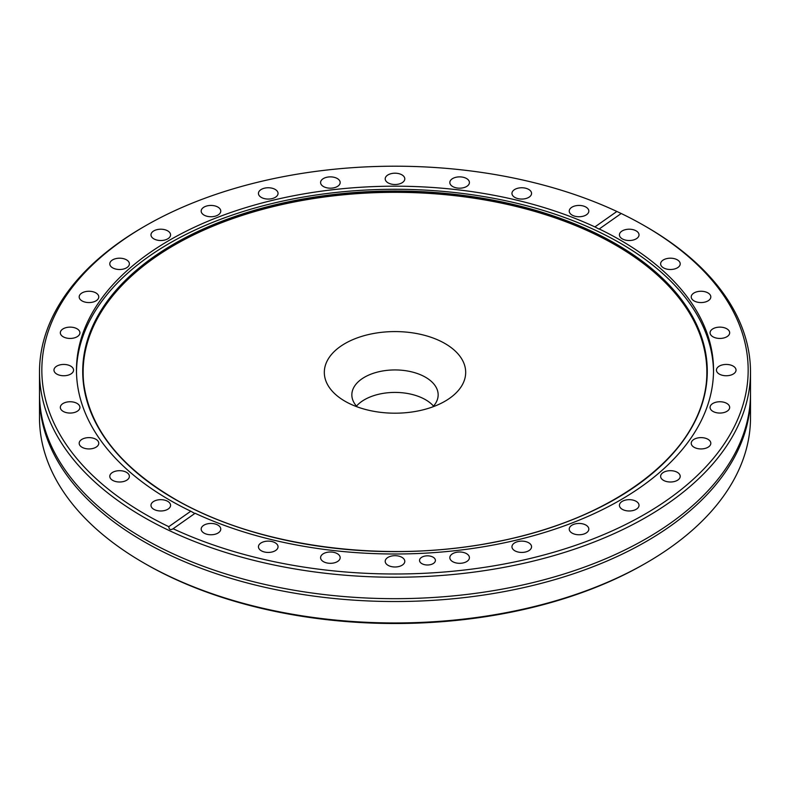 <?xml version="1.0" encoding="UTF-8"?>
<svg xmlns="http://www.w3.org/2000/svg" width="790" height="790" viewBox="0 0 790 790"><rect width="100%" height="100%" fill="white"/><g stroke="black" fill="none" stroke-linecap="round" stroke-linejoin="round"><path stroke-width="1.19" d="M39.5 372.001L39.5 393.43A355.5 205.242 0 0 0 70.28 476.972A355.5 205.242 0 0 0 143.622 538.563A355.5 205.242 0 0 0 719.72 476.972A355.5 205.242 0 0 0 750.5 393.43L750.5 372.001A355.5 205.242 0 0 0 646.378 226.868L644.729 225.92A353.17 203.899 0 0 0 621.207 213.507L599.077 229.09L594.9 226.918A318.528 183.902 0 0 0 257.55 204.195A318.528 183.902 0 0 0 76.472 370.095A318.528 183.902 0 0 0 169.771 500.129A318.528 183.902 0 0 0 190.775 511.219L168.793 526.683A353.17 203.899 0 0 1 145.271 514.27A353.17 203.899 0 0 1 145.271 225.92L143.622 226.868A355.5 205.242 0 0 0 39.5 372.001A355.5 205.242 0 0 0 143.622 517.134A355.5 205.242 0 0 0 531.048 561.621A355.5 205.242 0 0 0 750.5 372.001M433.088 557.177A7.93 4.582 0 0 0 424.437 556.18A7.93 4.582 0 0 0 419.539 560.416A7.93 4.582 0 0 0 421.87 563.655A7.93 4.582 0 0 0 430.51 564.643A7.93 4.582 0 0 0 435.409 560.416A7.93 4.582 0 0 0 433.088 557.177M126.509 472.341A9.796 5.658 0 0 0 115.834 471.117A9.796 5.658 0 0 0 109.79 476.34A9.796 5.658 0 0 0 112.654 480.34A9.796 5.658 0 0 0 123.329 481.574A9.796 5.658 0 0 0 129.382 476.34A9.796 5.658 0 0 0 126.509 472.341M95.906 439.279A9.796 5.658 0 0 0 85.221 438.055A9.796 5.658 0 0 0 79.178 443.279A9.796 5.658 0 0 0 82.041 447.278A9.796 5.658 0 0 0 92.726 448.503A9.796 5.658 0 0 0 98.77 443.279A9.796 5.658 0 0 0 95.906 439.279M77.055 403.404A9.796 5.658 0 0 0 66.38 402.179A9.796 5.658 0 0 0 60.326 407.403A9.796 5.658 0 0 0 63.2 411.402A9.796 5.658 0 0 0 73.875 412.627A9.796 5.658 0 0 0 79.918 407.403A9.796 5.658 0 0 0 77.055 403.404M70.685 366.096A9.796 5.658 0 0 0 60.01 364.871A9.796 5.658 0 0 0 53.967 370.095A9.796 5.658 0 0 0 56.831 374.095A9.796 5.658 0 0 0 67.505 375.319A9.796 5.658 0 0 0 73.559 370.095A9.796 5.658 0 0 0 70.685 366.096M77.055 328.788A9.796 5.658 0 0 0 66.38 327.564A9.796 5.658 0 0 0 60.326 332.788A9.796 5.658 0 0 0 63.2 336.787A9.796 5.658 0 0 0 73.875 338.011A9.796 5.658 0 0 0 79.918 332.788A9.796 5.658 0 0 0 77.055 328.788M95.906 292.912A9.796 5.658 0 0 0 85.221 291.688A9.796 5.658 0 0 0 79.178 296.912A9.796 5.658 0 0 0 82.041 300.911A9.796 5.658 0 0 0 92.726 302.135A9.796 5.658 0 0 0 98.77 296.912A9.796 5.658 0 0 0 95.906 292.912M126.509 259.851A9.796 5.658 0 0 0 115.834 258.626A9.796 5.658 0 0 0 109.79 263.85A9.796 5.658 0 0 0 112.654 267.85A9.796 5.658 0 0 0 123.329 269.074A9.796 5.658 0 0 0 129.382 263.85A9.796 5.658 0 0 0 126.509 259.851M167.707 230.868A9.796 5.658 0 0 0 157.032 229.643A9.796 5.658 0 0 0 150.979 234.867A9.796 5.658 0 0 0 153.853 238.866A9.796 5.658 0 0 0 164.527 240.091A9.796 5.658 0 0 0 170.571 234.867A9.796 5.658 0 0 0 167.707 230.868M217.902 207.089A9.796 5.658 0 0 0 207.227 205.864A9.796 5.658 0 0 0 201.174 211.088A9.796 5.658 0 0 0 204.047 215.087A9.796 5.658 0 0 0 214.722 216.312A9.796 5.658 0 0 0 220.766 211.088A9.796 5.658 0 0 0 217.902 207.089M275.167 189.412A9.796 5.658 0 0 0 264.492 188.188A9.796 5.658 0 0 0 258.439 193.412A9.796 5.658 0 0 0 261.312 197.411A9.796 5.658 0 0 0 271.987 198.636A9.796 5.658 0 0 0 278.041 193.412A9.796 5.658 0 0 0 275.167 189.412M337.31 178.53A9.796 5.658 0 0 0 326.625 177.306A9.796 5.658 0 0 0 320.582 182.53A9.796 5.658 0 0 0 323.446 186.529A9.796 5.658 0 0 0 334.131 187.753A9.796 5.658 0 0 0 340.174 182.53A9.796 5.658 0 0 0 337.31 178.53M401.932 174.857A9.796 5.658 0 0 0 391.248 173.632A9.796 5.658 0 0 0 385.204 178.856A9.796 5.658 0 0 0 388.068 182.855A9.796 5.658 0 0 0 398.753 184.08A9.796 5.658 0 0 0 404.796 178.856A9.796 5.658 0 0 0 401.932 174.857M466.554 178.53A9.796 5.658 0 0 0 455.87 177.306A9.796 5.658 0 0 0 449.826 182.53A9.796 5.658 0 0 0 452.69 186.529A9.796 5.658 0 0 0 463.375 187.753A9.796 5.658 0 0 0 469.418 182.53A9.796 5.658 0 0 0 466.554 178.53M528.688 189.412A9.796 5.658 0 0 0 518.013 188.188A9.796 5.658 0 0 0 511.96 193.412A9.796 5.658 0 0 0 514.833 197.411A9.796 5.658 0 0 0 525.508 198.636A9.796 5.658 0 0 0 531.561 193.412A9.796 5.658 0 0 0 528.688 189.412M585.953 207.089A9.796 5.658 0 0 0 575.278 205.864A9.796 5.658 0 0 0 569.235 211.088A9.796 5.658 0 0 0 572.098 215.087A9.796 5.658 0 0 0 582.773 216.312A9.796 5.658 0 0 0 588.827 211.088A9.796 5.658 0 0 0 585.953 207.089M636.148 230.868A9.796 5.658 0 0 0 625.473 229.643A9.796 5.658 0 0 0 619.429 234.867A9.796 5.658 0 0 0 622.293 238.866A9.796 5.658 0 0 0 632.968 240.091A9.796 5.658 0 0 0 639.021 234.867A9.796 5.658 0 0 0 636.148 230.868M677.346 259.851A9.796 5.658 0 0 0 666.671 258.626A9.796 5.658 0 0 0 660.618 263.85A9.796 5.658 0 0 0 663.491 267.85A9.796 5.658 0 0 0 674.166 269.074A9.796 5.658 0 0 0 680.21 263.85A9.796 5.658 0 0 0 677.346 259.851M707.958 292.912A9.796 5.658 0 0 0 697.274 291.688A9.796 5.658 0 0 0 691.23 296.912A9.796 5.658 0 0 0 694.094 300.911A9.796 5.658 0 0 0 704.779 302.135A9.796 5.658 0 0 0 710.822 296.912A9.796 5.658 0 0 0 707.958 292.912M726.8 328.788A9.796 5.658 0 0 0 716.125 327.564A9.796 5.658 0 0 0 710.082 332.788A9.796 5.658 0 0 0 712.945 336.787A9.796 5.658 0 0 0 723.62 338.011A9.796 5.658 0 0 0 729.674 332.788A9.796 5.658 0 0 0 726.8 328.788M733.169 366.096A9.796 5.658 0 0 0 722.495 364.871A9.796 5.658 0 0 0 716.441 370.095A9.796 5.658 0 0 0 719.315 374.095A9.796 5.658 0 0 0 729.99 375.319A9.796 5.658 0 0 0 736.033 370.095A9.796 5.658 0 0 0 733.169 366.096M726.8 403.404A9.796 5.658 0 0 0 716.125 402.179A9.796 5.658 0 0 0 710.082 407.403A9.796 5.658 0 0 0 712.945 411.402A9.796 5.658 0 0 0 723.62 412.627A9.796 5.658 0 0 0 729.674 407.403A9.796 5.658 0 0 0 726.8 403.404M707.958 439.279A9.796 5.658 0 0 0 697.274 438.055A9.796 5.658 0 0 0 691.23 443.279A9.796 5.658 0 0 0 694.094 447.278A9.796 5.658 0 0 0 704.779 448.503A9.796 5.658 0 0 0 710.822 443.279A9.796 5.658 0 0 0 707.958 439.279M677.346 472.341A9.796 5.658 0 0 0 666.671 471.117A9.796 5.658 0 0 0 660.618 476.34A9.796 5.658 0 0 0 663.491 480.34A9.796 5.658 0 0 0 674.166 481.574A9.796 5.658 0 0 0 680.21 476.34A9.796 5.658 0 0 0 677.346 472.341M636.148 501.324A9.796 5.658 0 0 0 625.473 500.1A9.796 5.658 0 0 0 619.429 505.324A9.796 5.658 0 0 0 622.293 509.323A9.796 5.658 0 0 0 632.968 510.547A9.796 5.658 0 0 0 639.021 505.324A9.796 5.658 0 0 0 636.148 501.324M585.953 525.103A9.796 5.658 0 0 0 575.278 523.879A9.796 5.658 0 0 0 569.235 529.102A9.796 5.658 0 0 0 572.098 533.102A9.796 5.658 0 0 0 582.773 534.336A9.796 5.658 0 0 0 588.827 529.102A9.796 5.658 0 0 0 585.953 525.103M528.688 542.779A9.796 5.658 0 0 0 518.013 541.555A9.796 5.658 0 0 0 511.96 546.779A9.796 5.658 0 0 0 514.833 550.778A9.796 5.658 0 0 0 525.508 552.003A9.796 5.658 0 0 0 531.561 546.779A9.796 5.658 0 0 0 528.688 542.779M466.554 553.662A9.796 5.658 0 0 0 455.87 552.437A9.796 5.658 0 0 0 449.826 557.661A9.796 5.658 0 0 0 452.69 561.66A9.796 5.658 0 0 0 463.375 562.885A9.796 5.658 0 0 0 469.418 557.661A9.796 5.658 0 0 0 466.554 553.662M401.932 557.335A9.796 5.658 0 0 0 391.248 556.111A9.796 5.658 0 0 0 385.204 561.335A9.796 5.658 0 0 0 388.068 565.334A9.796 5.658 0 0 0 398.753 566.558A9.796 5.658 0 0 0 404.796 561.335A9.796 5.658 0 0 0 401.932 557.335M337.31 553.662A9.796 5.658 0 0 0 326.625 552.437A9.796 5.658 0 0 0 320.582 557.661A9.796 5.658 0 0 0 323.446 561.66A9.796 5.658 0 0 0 334.131 562.885A9.796 5.658 0 0 0 340.174 557.661A9.796 5.658 0 0 0 337.31 553.662M275.167 542.779A9.796 5.658 0 0 0 264.492 541.555A9.796 5.658 0 0 0 258.439 546.779A9.796 5.658 0 0 0 261.312 550.778A9.796 5.658 0 0 0 271.987 552.003A9.796 5.658 0 0 0 278.041 546.779A9.796 5.658 0 0 0 275.167 542.779M217.902 525.103A9.796 5.658 0 0 0 207.227 523.879A9.796 5.658 0 0 0 201.174 529.102A9.796 5.658 0 0 0 204.047 533.102A9.796 5.658 0 0 0 214.722 534.336A9.796 5.658 0 0 0 220.766 529.102A9.796 5.658 0 0 0 217.902 525.103M167.707 501.324A9.796 5.658 0 0 0 157.032 500.1A9.796 5.658 0 0 0 150.979 505.324A9.796 5.658 0 0 0 153.853 509.323A9.796 5.658 0 0 0 164.527 510.547A9.796 5.658 0 0 0 170.571 505.324A9.796 5.658 0 0 0 167.707 501.324M706.319 383.071A311.872 180.061 0 0 0 615.529 245.058A311.872 180.061 0 0 0 267.148 208.145A311.872 180.061 0 0 0 83.681 383.071M713.518 371.636A318.528 183.902 0 0 0 620.229 243.142A318.528 183.902 0 0 0 274.337 202.981A318.528 183.902 0 0 0 76.482 371.636M646.378 226.868L644.729 225.92A353.17 203.899 0 0 1 657.616 506.43A353.17 203.899 0 0 1 173.129 528.737L195.1 513.273A318.528 183.902 0 0 0 532.45 535.995A318.528 183.902 0 0 0 713.528 370.095A318.528 183.902 0 0 0 620.229 240.061A318.528 183.902 0 0 0 599.225 228.972M39.5 396.284L39.5 417.713A355.5 205.242 0 0 0 143.622 562.845L145.271 563.793A353.17 203.899 0 0 0 145.271 563.793A353.17 203.899 0 0 0 644.729 563.793L646.378 562.845A355.5 205.242 0 0 0 750.5 417.713L750.5 396.284A355.5 205.242 180 0 1 531.048 585.904A355.5 205.242 180 0 1 143.622 541.417A355.5 205.242 180 0 1 39.5 396.284A355.5 205.242 180 0 1 39.51 394.852M145.271 563.793L143.622 562.845A355.5 205.242 0 0 0 646.378 562.845M168.793 526.683C169.09 529.636 170.541 530.317 173.129 528.737L172.822 528.964M750.49 394.852A355.5 205.242 180 0 1 750.5 396.284M356.488 406.09A43.154 24.915 180 0 1 425.514 399.71A43.154 24.915 180 0 1 433.513 406.09M357.179 406.86A43.154 24.915 180 0 1 351.846 394.852A43.154 24.915 180 0 1 378.489 371.833A43.154 24.915 180 0 1 425.514 377.235A43.154 24.915 180 0 1 438.154 394.852A43.154 24.915 180 0 1 432.821 406.86M345.023 401.241L345.023 401.241A70.675 40.803 180 0 1 345.023 343.531A70.675 40.803 180 0 1 444.977 343.531A70.675 40.803 180 0 1 444.977 401.241A70.675 40.803 180 0 1 345.023 401.241M594.9 226.918L616.871 211.463A353.17 203.899 0 0 0 145.271 225.92M616.871 211.463L621.207 213.507M194.784 513.5L190.775 511.219M174.402 498.846A311.971 180.11 0 0 0 505.412 539.945A311.971 180.11 0 0 0 706.369 382.627A311.971 180.11 0 0 0 615.598 244.13A311.971 180.11 0 0 0 266.753 207.296A311.971 180.11 0 0 0 83.631 382.627A311.971 180.11 0 0 0 174.254 498.757M174.185 498.816A312.277 180.298 0 0 0 615.815 498.816A312.277 180.298 0 0 0 615.815 243.833A312.277 180.298 0 0 0 174.185 243.833A312.277 180.298 0 0 0 174.185 498.816M83.631 382.627C89.369 427.686 119.606 466.396 174.353 498.757C255.664 546.71 385.283 564.208 495.004 542.019C612.843 519.958 700.295 453.934 706.369 382.627"/></g></svg>

